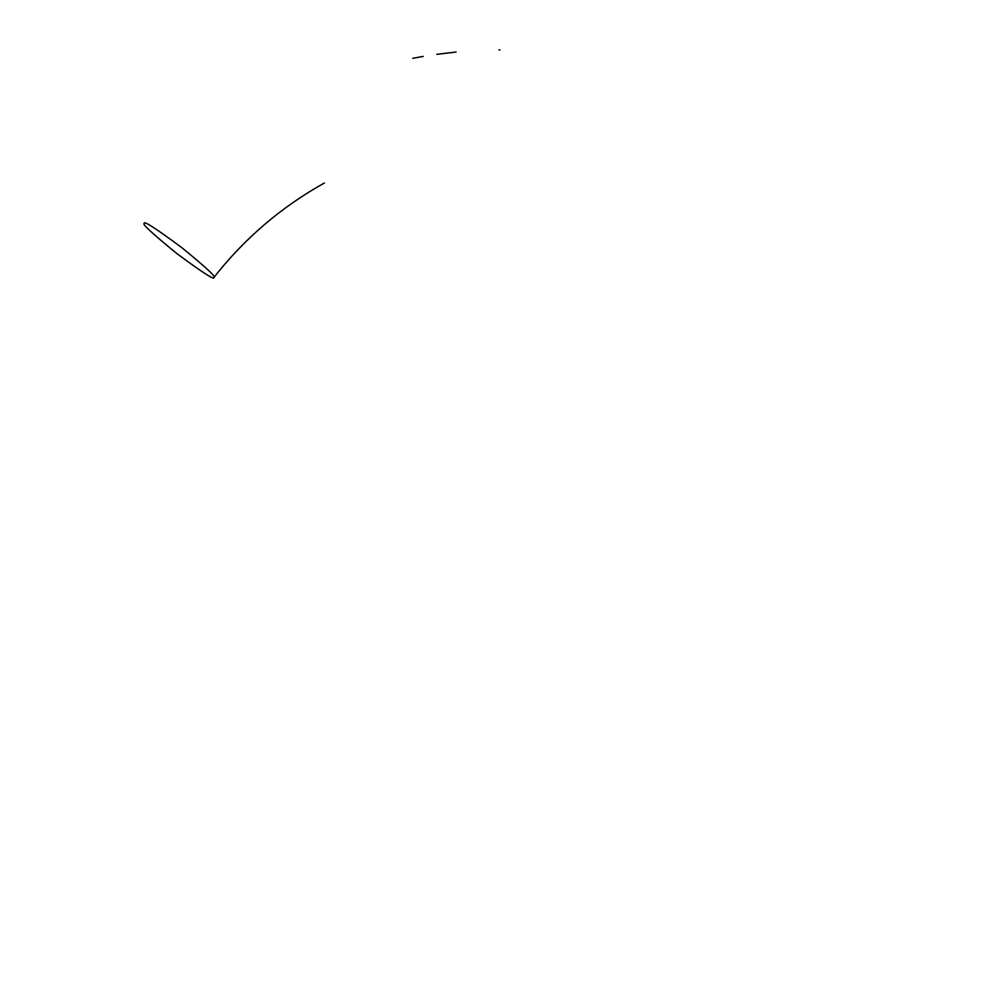 <?xml version="1.0" encoding="UTF-8"?>
<svg xmlns="http://www.w3.org/2000/svg" width="998" height="998" viewBox="0 0 998 998"><rect width="100%" height="100%" fill="white"/><g stroke="black" fill="none" stroke-linecap="round" stroke-linejoin="round"><path stroke-width="1.5" d="M499.948 49.912L499 49.9M144.361 223.427C143.512 220.458 155.888 228.455 181.511 247.417C206.199 267.551 217.003 277.569 213.896 277.469L213.896 277.469C214.757 280.45 202.369 272.454 176.758 253.492C152.07 233.345 141.267 223.327 144.361 223.427M213.896 277.469C244.385 238.559 281.224 207.06 324.412 182.983M456.086 52.033L436.8 54.316M423.214 56.412L412.773 58.308"/></g></svg>
